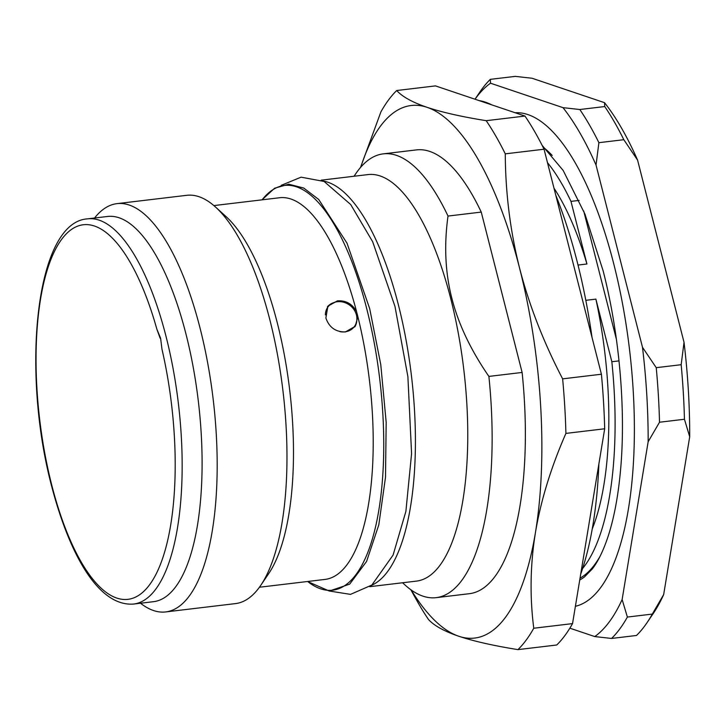 <?xml version="1.0" encoding="UTF-8"?>
<svg xmlns="http://www.w3.org/2000/svg" width="726" height="726" viewBox="0 0 726 726"><rect width="100%" height="100%" fill="white"/><g stroke="black" fill="none" stroke-linecap="round" stroke-linejoin="round"><path stroke-width="1.09" d="M160.147 338.243L156.87 329.205L160.591 338.189L161.98 349.233L160.591 338.189M87.619 218.853L107.557 216.466A193.969 68.244 -96.8 0 1 185.974 334.051A193.969 68.244 83.2 0 1 153.531 601.682L133.593 604.059A193.969 68.244 83.2 0 0 166.036 336.428A193.969 68.244 83.2 0 0 87.619 218.853C36.01 221.784 20.882 369.18 51.519 485.73C69.977 556.298 99.099 606.682 133.593 604.059M260.716 585.41L268.711 573.604A193.969 68.244 83.2 0 0 277.359 323.143A193.969 68.244 -96.8 0 0 226.113 216.647L215.558 207.064A205.594 72.337 -96.8 0 1 269.881 319.93A205.594 72.337 83.2 0 1 260.716 585.41A205.594 72.337 83.2 0 1 235.505 603.596L165.709 611.927A205.594 72.337 83.2 0 0 200.095 328.261A205.594 72.337 -96.8 0 0 116.986 203.643A205.594 72.337 -96.8 0 0 94.552 218.018M215.558 207.064A205.594 72.337 -96.8 0 0 186.773 195.312L116.986 203.643M165.709 611.927A205.594 72.337 83.2 0 1 140.526 603.233M356.611 311.79L357.864 316.699L355.205 326.346L345.404 331.936C335.657 332.063 329.141 327.408 325.874 317.979L327.88 306.163L337.481 300.836C346.13 300.373 352.5 304.031 356.611 311.79A192.181 67.618 -96.8 0 0 279.555 197.744L213.88 205.585M354.687 326.999A16.979 14.892 36.5 0 0 356.811 320.529L356.865 319.649A16.444 14.411 36.5 0 0 356.43 314.966A16.444 14.411 -143.5 0 0 333.788 302.597L332.971 302.914A16.979 14.892 36.5 0 0 327.417 306.826M339.904 331.637A16.444 14.411 36.5 0 0 356.865 319.649M357.864 316.699A192.181 67.618 83.2 0 1 325.103 579.402L259.427 587.243M371.485 585.347A204.696 72.019 -96.8 0 0 398.402 304.911A204.696 72.019 83.2 0 0 323.233 181.046M369.734 586.681L416.515 581.099A204.696 72.019 -96.8 0 0 450.746 298.667A204.696 72.019 83.2 0 0 368 174.585L321.219 180.166M354.052 176.246L355.822 173.641A223.472 78.626 83.2 0 1 383.219 153.867A223.472 78.626 83.2 0 1 448.015 216.058C443.967 245.197 445.238 272.586 451.835 298.223C458.315 323.86 470.666 349.932 488.888 376.413L522.121 372.447L481.247 212.092L448.015 216.058M411.197 589.984A268.166 94.353 -96.8 0 0 458.814 636.257C473.67 641.212 493.381 645.668 517.956 649.625A294.983 103.782 83.2 0 0 533.764 628.235C529.708 596.554 530.261 564.656 535.443 532.53C540.852 500.441 551.007 467.399 565.908 433.404A294.983 103.782 83.2 0 0 562.632 378.854C543.502 342.1 529.145 305.165 519.562 268.066A268.166 94.353 -96.8 0 0 427.06 107.321C441.943 112.285 461.654 116.741 486.193 120.688A294.983 103.782 83.2 0 1 505.278 153.848C505.477 192.934 510.233 231.013 519.562 268.066A268.166 94.353 83.2 0 1 535.443 532.53A268.166 94.353 83.2 0 1 458.814 636.257C444.176 631.266 434.057 625.667 428.458 619.45A294.983 103.782 83.2 0 1 416.769 600.411L410.807 589.703M360.74 167.198A268.166 94.353 83.2 0 1 427.06 107.321C412.441 102.339 402.322 96.739 396.705 90.523L435.482 85.895L524.98 116.06A294.983 103.782 83.2 0 1 544.055 149.22L601.409 374.226A294.983 103.782 83.2 0 1 604.685 428.776L572.542 623.607A294.983 103.782 83.2 0 1 556.742 644.997L517.956 649.625M522.121 372.447A223.472 78.626 83.2 0 1 469.423 593.687L436.19 597.652A223.472 78.626 -96.8 0 0 488.888 376.413M383.219 153.867L416.452 149.901A223.472 78.626 83.2 0 1 481.247 212.092M486.193 120.688L524.98 116.06M505.278 153.848L544.055 149.22M360.513 167.461L380.896 111.913A294.983 103.782 83.2 0 1 396.705 90.523M533.764 628.235L572.542 623.607M565.908 433.404L604.685 428.776M562.632 378.854L601.409 374.226M598.886 463.914A266.378 93.718 83.2 0 1 592.988 524.526A266.378 93.718 83.2 0 1 580.718 574.075M479.024 100.569A266.378 93.718 83.2 0 1 491.683 104.834M555.771 195.185A266.378 93.718 83.2 0 1 592.026 337.409M579.139 200.412L570.972 201.383L586.935 263.992L578.023 265.054M583.713 211.039L616.41 339.314M585.818 300.328L595.892 299.13L611.846 361.739L619.006 360.886M595.892 299.13A206.483 72.654 83.2 0 1 592.216 529M553.992 188.179A206.483 72.654 83.2 0 1 586.935 263.992M570.972 201.383A223.472 78.626 -96.8 0 0 547.477 162.642M582.615 568.485A223.472 78.626 -96.8 0 0 611.846 361.739M600.048 556.343A223.472 78.626 83.2 0 1 580.038 578.159M542.957 147.006A223.472 78.626 83.2 0 1 552.205 155.455M542.131 145.372L563.204 170.51L584.975 214.161L603.143 270.889C619.614 334.777 626.166 411.542 620.376 471.918C617.98 497.355 613.824 519.026 607.925 536.941C603.233 550.916 598.024 561.579 592.307 568.93L584.366 577.025A225.015 79.17 83.2 0 1 579.738 579.974M515.115 112.739A248.737 87.519 83.2 0 1 613.706 263.683A248.737 87.519 83.2 0 1 575.4 606.301M474.995 99.217L479.813 92.102A294.983 103.782 83.2 0 1 490.313 79.352L490.513 83.209L563.004 107.648L579.811 109.517A294.983 103.782 83.2 0 1 598.896 142.677L596.037 165.047L642.492 347.291L656.24 367.674L681.169 364.706L684.028 342.336A286.044 100.642 83.2 0 1 689.7 436.771L684.446 419.256A294.983 103.782 -96.8 0 0 681.169 364.706M622.128 599.54L627.382 617.055A294.983 103.782 83.2 0 1 611.573 638.453L594.766 636.575A286.044 100.642 -96.8 0 0 622.128 599.54L648.155 441.735A286.044 100.642 -96.8 0 0 642.492 347.291M594.766 636.575L569.865 628.181M490.513 83.209A286.044 100.642 -96.8 0 0 475.022 99.226M596.037 165.047A286.044 100.642 -96.8 0 0 563.004 107.648M598.896 142.677L623.815 139.701L637.573 160.083L684.028 342.336M490.313 79.352L515.242 76.375L532.049 78.245L604.54 102.684A286.044 100.642 83.2 0 1 637.573 160.083M663.664 594.585A286.044 100.642 83.2 0 1 653.155 613.652L647.002 622.726A294.983 103.782 -96.8 0 0 652.302 614.087L663.664 594.585L689.7 436.771M604.54 102.684L604.74 106.55A294.983 103.782 -96.8 0 1 623.815 139.701M579.811 109.517L604.74 106.55M611.573 638.453L636.493 635.477A294.983 103.782 -96.8 0 0 647.002 622.726M627.382 617.055L652.302 614.087M656.24 367.674A294.983 103.782 83.2 0 1 659.517 422.233L648.155 441.735M659.517 422.233L684.446 419.256M402.567 582.76L404.899 584.884A223.472 78.626 -96.8 0 0 436.19 597.652M325.393 314.884A16.444 14.411 -143.5 0 1 333.788 302.597M161.98 349.233A188.606 66.356 83.2 0 1 148.05 586.753A188.606 66.356 83.2 0 1 51.727 485.004A188.606 66.356 83.2 0 1 60.067 241.576A188.606 66.356 83.2 0 1 156.87 329.205M262.095 199.831A203.806 71.711 -96.8 0 1 366.802 308.995A203.806 71.711 83.2 0 1 376.295 523.528A203.806 71.711 83.2 0 1 307.642 581.49M261.968 199.841L274.628 188.215L288.785 184.213L303.704 188.034L318.714 199.478L347.001 243.146L369.715 308.731L380.769 364.606L386.178 422.332L385.506 477.245L378.8 524.889L366.566 561.47L349.678 584.14L329.314 591.046L307.515 581.499M281.198 185.348L301.09 177.171L324.095 181.455L350.694 204.523L372.674 241.758L394.971 306.399L407.894 376.694L411.578 453.596L405.888 511.394L393.084 555.091L371.866 585.047L350.495 594.376L329.622 591.064"/></g></svg>
